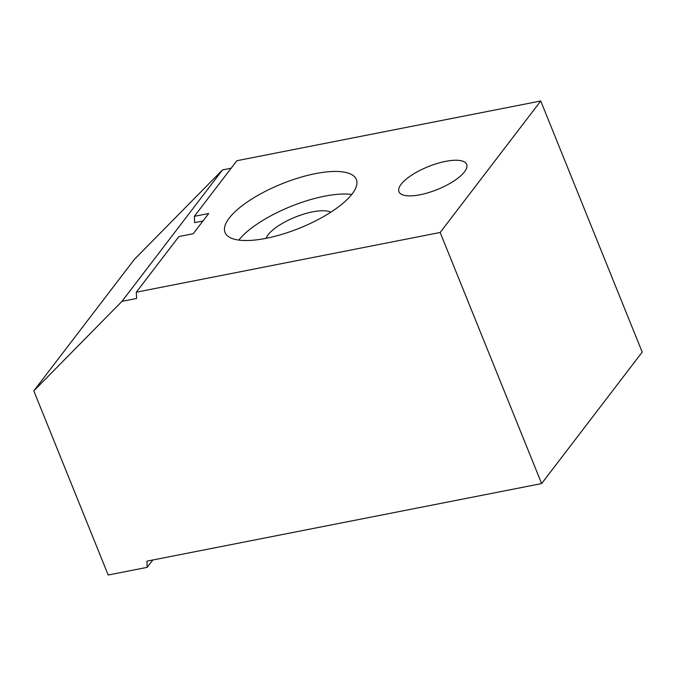 <?xml version="1.0" encoding="UTF-8"?>
<svg xmlns="http://www.w3.org/2000/svg" width="676" height="676" viewBox="0 0 676 676"><rect width="100%" height="100%" fill="white"/><g stroke="black" fill="none" stroke-linecap="round" stroke-linejoin="round"><path stroke-width="1.01" d="M222.522 169.896L134.347 259.423L33.8 390.88L121.976 301.352L222.522 169.896L231.175 168.197M33.8 390.88L108.194 575.006L147.165 567.35L146.92 561.156L541.628 483.585L642.2 352.103L540.741 100.994L236.904 160.702L194.35 216.328L194.603 222.632L202.969 220.993M194.35 216.328L208.69 213.515L193.209 233.752L178.878 236.566L136.324 292.193L136.586 298.488L121.976 301.352M541.628 483.585L440.169 232.476L136.324 292.193M401.113 184.294A36.521 12.312 -22 0 0 398.95 191.739A36.521 12.312 -22 0 0 428.592 192.601A36.521 12.312 -22 0 0 464.513 171.831A36.521 12.312 -22 0 0 466.677 164.378A36.521 12.312 -22 0 0 437.034 163.524A36.521 12.312 -22 0 0 401.113 184.294M540.741 100.994L440.169 232.476M315.455 173.631A70.794 23.863 158 0 1 356.345 179.47A70.794 23.863 158 0 1 265.955 238.349A70.794 23.863 158 0 1 225.066 232.51A70.794 23.863 158 0 1 315.455 173.631M152.793 559.998L147.165 567.35M238.797 240.081A70.794 23.863 158 0 1 324.573 196.192A70.794 23.863 158 0 1 351.731 194.46M330.877 212.146A36.521 12.312 -22 0 0 299.012 215.686A36.521 12.312 -22 0 0 268.118 234.783A36.521 12.312 -22 0 0 266.082 238.324"/></g></svg>
